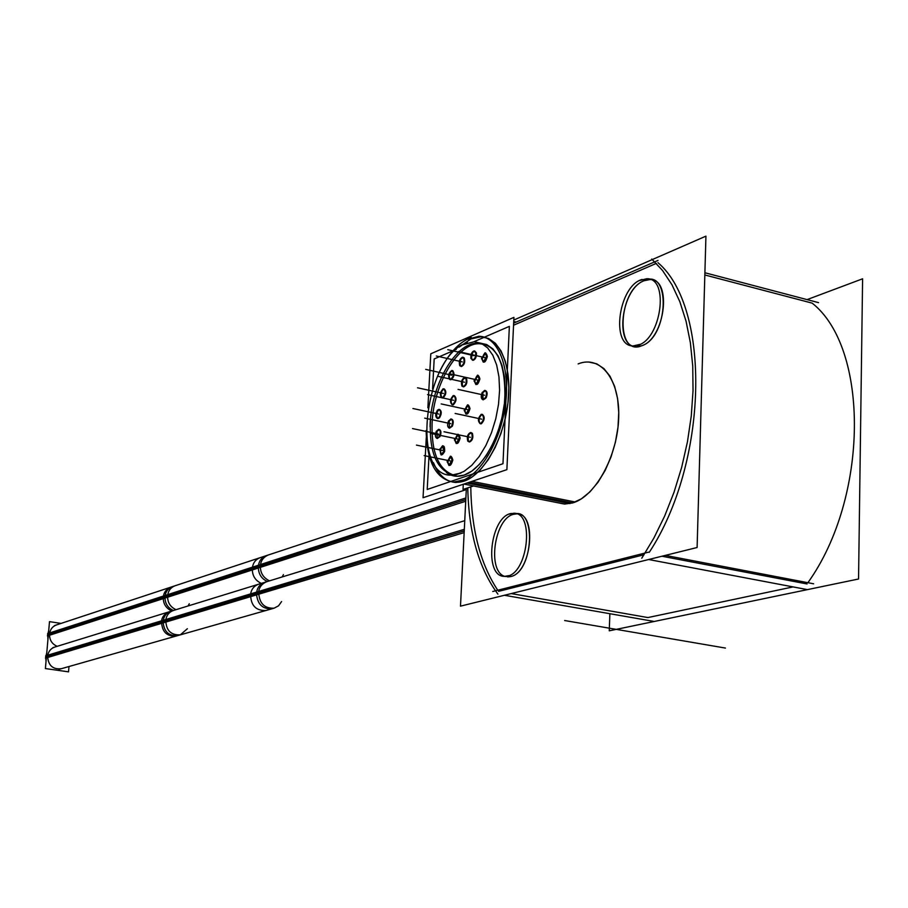 <?xml version="1.0" encoding="UTF-8"?>
<svg xmlns="http://www.w3.org/2000/svg" width="908" height="908" viewBox="0 0 908 908"><rect width="100%" height="100%" fill="white"/><g stroke="black" fill="none" stroke-linecap="round" stroke-linejoin="round"><path stroke-width="1.36" d="M497.754 590.234C480.366 563.936 471.377 529.489 470.775 486.881C471.377 529.489 480.366 563.936 497.754 590.234M513.553 325.234L656.325 263.388L513.553 325.234M657.971 262.673C711.168 307.823 708.126 462.898 649.254 552.336C708.126 462.898 711.168 307.823 657.971 262.673M644.022 554.754L498.549 591.358L644.022 554.754M588.668 362.008L596.715 363.813L603.945 368.614L610.017 376.252L614.648 386.411L617.61 398.669L618.745 412.504L617.996 427.271L615.386 442.321L611.039 456.928L605.148 470.446L598.009 482.273L589.95 491.864L581.347 498.844L572.573 502.941L564.311 504.042L463.897 484.055L564.311 504.042M641.797 345.732C665.133 338.559 672.408 278.37 649.867 279.573L644.01 280.754C620.924 289.028 614.183 347.458 636.474 346.686L641.797 345.732C668.844 336.925 671.001 267.463 644.01 280.754C617.735 290.447 615.261 357.23 641.797 345.732M507.606 576.921L510.614 576.591C533.813 572.097 536.651 505.574 513.429 514.325C494.315 518.638 486.938 571.484 504.814 576.376C486.938 571.484 494.315 518.638 513.429 514.325L516.697 513.86M505.109 576.478L510.614 576.591C531.611 572.846 537.513 512.827 516.868 513.86M511.238 593.582L647.903 617.565L793.081 586.909L647.903 617.565L511.238 593.582M812.172 303.136C869.455 348.252 868.854 497.595 807.904 582.698C868.854 497.595 869.455 348.252 812.172 303.136L704.835 274.965L812.172 303.136M661.955 556.229L807.053 583.957L661.955 556.229M464.158 475.1L456.894 476.269L446.384 472.546C451.651 476.405 457.575 477.256 464.158 475.1L471.82 471.104L479.367 464.419L486.461 455.294L492.783 444.125L498.038 431.379L501.976 417.646L504.417 403.538L505.234 389.714L504.417 376.809L501.999 365.391L498.106 355.959L492.93 348.922L486.722 344.552L479.753 342.986L475.179 343.44C495.802 342.418 505.688 360.998 504.848 399.179C502.147 433.956 483.022 469.016 464.158 475.1M463.852 481.229L456.009 482.477C446.112 481.898 438.587 475.293 433.445 462.683C440.232 478.845 450.368 485.031 463.852 481.229L472.217 476.904L480.48 469.618L488.254 459.675L495.178 447.462L500.944 433.525L505.268 418.486L507.947 403.05L508.855 387.909L507.958 373.778L505.313 361.282L501.057 350.965L495.393 343.269L488.606 338.491L480.99 336.777L470.98 338.922C492.329 329.127 510.671 354.222 508.718 393.629C507.084 432.9 485.383 474.475 463.852 481.229M459.164 347.106L470.98 338.922L459.164 347.106M432.094 423.287C433.547 384.311 457.961 342.407 479.606 343.757L482.863 344.121C460.765 338.389 433.547 382.064 432.094 423.287C431.345 452.479 438.519 469.742 453.614 475.077C438.519 469.742 431.345 452.479 432.094 423.287M466.19 414.161L470.004 408.611L468.244 404.957M468.131 404.957L464.885 410.598L466.088 414.105M476.019 384.538L479.912 378.92L478.153 375.31M478.062 375.31L474.736 381.019L475.928 384.493M483.204 399.826L486.2 397.749C487.641 393.834 487.346 391.427 485.326 390.531M485.235 390.531L482.806 392.721L483.113 399.781M480.831 423.843L481.399 423.741C484.702 420.109 485.042 417.01 482.432 414.434M482.33 414.434L481.853 414.536C478.822 417.51 478.3 420.563 480.275 423.696C478.3 420.563 478.822 417.51 481.853 414.536C485.065 416.341 484.917 419.405 481.399 423.741L480.366 423.741M471.082 432.628C468.21 434.342 467.325 437.202 468.426 441.209L469.084 441.844M469.186 441.89L469.64 441.98C472.569 440.403 473.488 437.543 472.398 433.388L471.195 432.628M458.29 434.399L455.101 439.949L456.327 443.513M456.44 443.569L460.163 438.087L458.404 434.387M451.526 419.065C453.478 419.973 453.75 422.334 452.354 426.181L449.551 428.179L452.354 426.181C453.773 419.541 452.695 417.873 449.154 421.164L449.437 428.122L449.154 421.164L451.412 419.076M452.797 404.889L453.353 404.786C456.735 400.507 456.883 397.522 453.818 395.82C450.924 398.726 450.402 401.699 452.252 404.752C450.402 401.699 450.924 398.726 453.818 395.82L454.272 395.706M452.354 404.798L453.353 404.786C456.52 401.223 456.86 398.192 454.386 395.706M463.228 386.751L463.693 386.853C466.61 385.242 467.529 382.393 466.462 378.307L465.327 377.614M465.225 377.614C462.365 379.34 461.48 382.189 462.547 386.15L463.137 386.706M483.431 362.167L487.392 356.515L485.632 352.928M485.553 352.928L482.171 358.694L483.351 362.133M472.625 360.204L473.113 360.317C475.508 359.398 476.609 356.935 476.416 352.951L474.805 351.044M474.714 351.044L473.136 351.975L471.661 354.994L471.502 358.41L472.546 360.17M461.026 366.401L461.502 366.514C464.408 364.88 465.339 362.042 464.272 357.99L463.159 357.309M463.069 357.309C460.208 359.046 459.323 361.883 460.379 365.822L460.946 366.355M452.343 370.623C449.142 373.052 448.45 376.048 450.277 379.612C448.45 376.048 449.142 373.052 452.343 370.623M450.368 379.658L450.822 379.76C454.216 377.206 454.874 374.175 452.797 370.68C454.863 374.641 454.091 377.649 450.47 379.703L450.368 379.658M442.616 398.01L443.172 397.908C446.498 393.652 446.657 390.701 443.637 389.021C440.8 391.904 440.278 394.855 442.082 397.874C440.278 394.855 440.8 391.904 443.637 389.021L444.091 388.908M442.185 397.92L443.172 397.908C446.282 394.367 446.634 391.371 444.205 388.908M438.031 418.599L439.529 417.794C442.082 411.971 441.594 409.474 438.087 410.314L436.362 414.854L437.497 418.463L436.498 416.863L436.6 413.378L437.713 410.791L439.472 409.508M437.611 418.509L439.529 417.794C441.776 413.832 441.799 411.063 439.586 409.508M439.234 429.45C441.152 430.347 441.424 432.707 440.051 436.521L437.304 438.485L440.051 436.521C441.447 429.938 440.391 428.281 436.896 431.516L437.191 438.439L436.896 431.516L439.109 429.461M443.115 445.885L440.289 449.574L441.209 454.908M441.322 454.965L444.693 451.355L443.24 445.873M450.947 456.327L447.814 461.832L449.051 465.429M449.165 465.475L452.842 460.05L451.072 456.327M56.636 624.874C52.505 626.35 50.133 629.426 49.531 634.09C49.429 640.004 51.983 644.078 57.204 646.314C51.983 644.078 49.429 640.004 49.531 634.09L164.961 596.783C164.904 603.377 167.73 607.94 173.439 610.482C167.73 607.94 164.904 603.377 164.961 596.783L258.292 566.615C258.292 573.754 261.322 578.725 267.395 581.517C261.322 578.725 258.292 573.754 258.292 566.615L465.793 499.559M54.945 647.007C50.678 648.46 48.226 651.581 47.591 656.359C48.215 665.28 52.653 669.434 60.915 668.821L177.684 635.6C168.695 636.224 163.815 631.559 163.054 621.594C163.917 631.82 168.945 636.44 178.138 635.475M466.36 488.345L460.492 606.158L697.106 547.513L705.936 236.148L652.829 259.336M652.33 259.563L513.792 320.047M513.724 321.5L516.13 322.079M467.779 487.868C468.664 532.621 478.709 568.033 497.913 594.138M504.417 595.273L653.488 621.333M609.87 613.706L609.257 630.822L858.548 578.998L862.6 278.801L807.064 299.617M665.292 555.401L813.625 583.799M648.448 552.178L492.749 591.494M648.675 559.521L806.61 589.474M641.763 558.216L653.862 538.104L664.69 515.982L674.02 492.25L681.67 467.359L687.458 441.776L691.272 416.023L693.031 390.61L692.736 366.015L690.375 342.736L686.051 321.182L679.854 301.74L671.954 284.749L662.511 270.459L651.751 259.052M513.644 323.157L658.016 260.426M704.903 272.752L818.562 302.636M467.472 342.759C425.114 353.745 409.871 476.745 451.344 475.156L460.901 473.057M456.293 474.634L464.056 471.388L471.82 465.271L479.197 456.52L485.859 445.522L491.466 432.776L495.757 418.86L498.503 404.446L499.593 390.224L498.957 376.877L496.665 365.027L492.817 355.221L487.607 347.889L481.319 343.326L474.237 341.692L462.887 344.745M426.283 437.52L423.049 497.732L506.88 469.663L513.917 317.357L430.789 353.802L427.884 407.817M471.286 337.447C458.756 342.134 447.916 354.131 438.768 373.46M426.102 430.517C426.908 462.217 436.135 479.39 453.784 482.034L464.158 479.787M471.967 481.354L575.241 502.011M466.905 483.045L569.929 503.588M459.108 481.49C478.97 477.37 500.444 442.559 505.393 404.9C510.568 367.218 498.004 336.266 478.788 336.266L466.269 339.649M639.516 280.549L646.666 278.745C669.911 277.553 661.103 340.364 637.28 345.392M639.902 344.382L633.273 345.914C610.301 346.674 618.473 285.702 642.126 279.437M508.628 575.672L504.496 576.364C483.419 576.932 490.218 516.107 511.454 513.44M509.218 514.121L513.769 513.258C535.05 512.271 527.786 574.741 506.38 576.262M429.189 452.4L427.214 489.469L502.975 463.727L509.365 326.358L474.01 341.692M432.594 388.76L434.183 358.955L456.27 349.387M483.135 344.28L477.71 343.315C455.271 341.851 430.154 387.001 430.086 426.817M430.517 418.929C428.792 452.036 436.6 470.741 453.921 475.043M473.533 485.973L463.023 489.446L463.284 484.259M464.215 410.734L467.575 404.809L469.322 408.759M469.345 408.191L465.986 414.116L464.238 410.166M474.067 381.156L477.495 375.163L479.231 379.067M479.254 378.488L475.837 384.493L474.089 380.588M482.023 392.824L484.656 390.383C486.745 391.382 486.994 393.868 485.405 397.852M485.655 397.352L483.022 399.781C480.934 398.794 480.684 396.308 482.273 392.324M481.024 414.468L481.762 414.286C484.395 417.033 483.998 420.154 480.57 423.65M480.899 423.525L480.162 423.696C477.529 420.96 477.926 417.839 481.354 414.343M471.627 433.105C472.875 437.213 471.99 440.119 468.971 441.844L467.654 440.902M467.87 441.22C466.621 437.111 467.506 434.206 470.526 432.492L471.831 433.422M459.516 437.667L456.202 443.513L454.465 439.529M454.431 440.096L457.745 434.251L459.482 438.235M451.821 425.795L449.324 428.122C447.315 427.135 447.088 424.683 448.62 420.79M448.37 421.278L450.867 418.929C452.876 419.916 453.115 422.368 451.571 426.272M452.854 404.571L452.139 404.752C449.642 402.096 450.039 399.055 453.319 395.616M453.001 395.74L453.728 395.559C456.225 398.215 455.827 401.268 452.547 404.696M462.002 386.15C460.776 382.109 461.661 379.215 464.669 377.467L465.906 378.33M465.702 378.023C466.928 382.064 466.042 384.958 463.035 386.706L461.797 385.832M481.501 358.83L484.974 352.781L486.711 356.651M486.733 356.072L483.272 362.133L481.535 358.263M470.9 358.49C470.582 354.449 471.661 351.918 474.146 350.885L475.792 353.03M475.701 352.565C476.019 356.606 474.941 359.148 472.455 360.17L470.798 358.013M459.834 365.822C458.619 361.804 459.505 358.921 462.501 357.162L463.716 357.99M463.511 357.695C464.726 361.713 463.84 364.596 460.844 366.367L459.63 365.515M449.959 379.589C447.723 376.23 448.336 373.188 451.798 370.475L452.286 370.589M452.002 370.498C454.25 373.846 453.637 376.888 450.164 379.612L449.676 379.499M442.684 397.693L441.969 397.874C439.529 395.252 439.915 392.245 443.149 388.828M442.832 388.953L443.558 388.772C445.998 391.393 445.601 394.413 442.366 397.817M439.018 417.487L437.384 418.463C435.125 416.772 435.193 413.957 437.577 410.019M437.281 410.348L438.927 409.36C441.186 411.052 441.118 413.866 438.723 417.816M439.506 436.135L437.054 438.439C435.091 437.44 434.853 435.011 436.373 431.141M436.135 431.618L438.575 429.314C440.55 430.301 440.789 432.741 439.268 436.612M444.103 450.935L441.084 454.919L439.71 449.165M439.563 449.732L442.582 445.737L443.955 451.492M452.184 459.63L448.915 465.429L447.179 461.412M447.145 461.979L450.413 456.191L452.161 460.197M47.352 646.224L49.497 621.64L61.074 623.41M48.726 630.447L47.42 635.929L167.515 597.26C167.696 591.414 170.273 587.567 175.21 585.717L54.571 625.555M47.954 639.323L47.625 633.591L167.719 594.649C167.061 601.788 169.83 606.794 176.038 609.677M189.284 603.775L188.024 605.976M171.703 611.016C165.46 607.929 162.702 602.935 163.406 596.045L260.494 564.56C259.79 572.04 262.775 577.477 269.438 580.882M282.127 576.966L283.444 574.594M170.897 587.147C165.801 589.292 163.236 593.128 163.213 598.644L260.301 567.386C260.29 561.382 262.979 557.24 268.382 554.958L170.897 587.147M466.292 489.605L260.278 557.637C255.069 559.589 252.379 563.709 252.22 569.986L465.713 501.25M261.311 583.39C254.739 580.246 251.766 574.843 252.413 567.171L465.883 497.947M68.985 666.529L68.531 671.852L45.4 668.56L47.556 643.874M46.785 652.659L45.479 658.164L165.608 622.15C165.812 616.157 168.468 612.253 173.576 610.437L52.868 647.654M46.013 661.569L45.684 655.814L165.812 619.517C165.812 630.175 170.647 635.282 180.306 634.851L187.366 628.722M274.159 608.156L175.948 636.099C166.539 636.61 161.726 631.514 161.499 620.822L258.655 591.46C258.973 603.082 264.149 608.655 274.159 608.156L278.54 605.818L281.594 601.561M169.251 611.765C163.996 613.876 161.352 617.758 161.295 623.433L258.462 594.297C258.474 588.134 261.254 583.935 266.827 581.688L169.251 611.765M464.748 520.67L258.712 584.185C253.332 586.103 250.551 590.291 250.37 596.726L464.147 532.621M61.335 668.697C52.88 669.639 48.294 665.519 47.591 656.359L256.453 593.48C257.339 604.263 262.56 609.359 272.105 608.746L265.987 610.482C255.784 610.88 250.653 605.352 250.574 593.9L464.317 529.307M578.124 363.915C600.529 354.733 620.209 379.623 618.688 418.089C617.497 456.429 595.205 496.676 572.573 502.941L564.787 504.054L557.455 502.669M572.573 502.941L469.164 482.296M564.64 620.527L725.458 648.074L564.64 620.527M470.004 408.611C468.585 403.447 466.882 404.105 464.885 410.598C466.292 415.773 468.006 415.115 470.004 408.611M479.912 378.92C478.471 373.79 476.745 374.493 474.736 381.019C476.167 386.161 477.892 385.469 479.912 378.92M486.2 397.749C487.653 390.962 486.518 389.294 482.806 392.721C481.354 399.486 482.489 401.166 486.2 397.749M468.426 441.209C471.888 441.912 473.216 439.313 472.398 433.388C468.937 432.707 467.609 435.307 468.426 441.209M455.101 439.949C456.486 445.158 458.177 444.545 460.163 438.087C458.767 432.889 457.087 433.502 455.101 439.949M466.462 378.307C463.057 377.785 461.752 380.395 462.547 386.15C465.952 386.695 467.257 384.084 466.462 378.307M487.392 356.515C485.928 351.407 484.191 352.134 482.171 358.694C483.624 363.813 485.36 363.087 487.392 356.515M476.416 352.951C473.783 349.955 472.137 351.782 471.502 358.41C474.135 361.407 475.769 359.591 476.416 352.951M464.272 357.99C460.889 357.514 459.596 360.124 460.379 365.822C463.772 366.321 465.066 363.699 464.272 357.99M440.289 449.574C440.255 455.941 441.719 456.531 444.693 451.355C444.716 444.977 443.252 444.387 440.289 449.574M447.814 461.832C449.188 467.064 450.856 466.474 452.842 460.05C451.458 454.829 449.789 455.419 447.814 461.832M467.438 409.61L441.174 403.924L467.438 409.61M477.324 379.975L451.026 374.085L477.324 379.975M484.497 395.23L458.052 389.396L484.497 395.23M481.626 419.144L455.135 413.446L481.626 419.144M470.412 437.304L444.012 431.754L470.412 437.304M457.632 439.018L431.402 433.536L457.632 439.018M450.754 423.673L424.683 418.134L450.754 423.673M453.591 400.303L427.555 394.628L453.591 400.303M464.51 382.234L438.382 376.411L464.51 382.234M484.781 357.604L458.461 351.566L484.781 357.604M473.953 355.675L447.792 349.671L473.953 355.675M462.331 361.906L436.305 355.993L462.331 361.906M451.639 375.186L425.716 369.386L451.639 375.186M443.41 393.459L417.544 387.795L443.41 393.459M438.802 414.059L412.936 408.521L438.802 414.059M438.473 434.013L412.538 428.576L438.473 434.013M442.48 450.459L416.431 445.102L442.48 450.459M450.323 460.946L424.127 455.6L450.323 460.946M264.796 582.312C259.881 583.992 257.112 587.714 256.453 593.48C257.452 604.558 262.821 609.597 272.582 608.61M256.453 593.48L464.238 530.919M172.622 586.579C168.139 588.191 165.585 591.585 164.961 596.783M266.35 555.628C261.606 557.342 258.916 560.996 258.292 566.615M170.976 611.243C166.346 612.809 163.701 616.271 163.054 621.594M272.105 608.746L177.684 635.6M58.838 669.412L180.306 634.851"/></g></svg>
